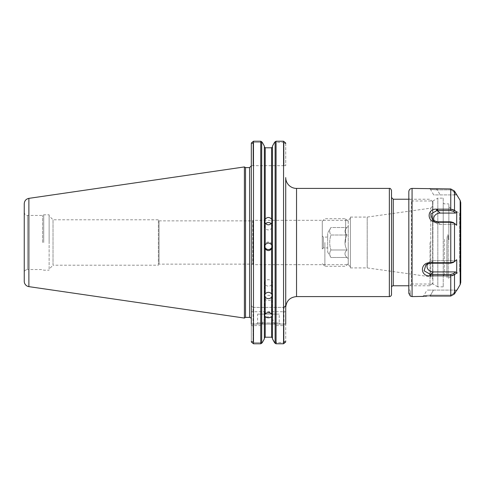 <?xml version="1.0" encoding="UTF-8"?>
<svg xmlns="http://www.w3.org/2000/svg" width="485" height="485" viewBox="0 0 485 485"><rect width="100%" height="100%" fill="white"/><g stroke="black" fill="none" stroke-linecap="round" stroke-linejoin="round"><path stroke-width="0.36" stroke-dasharray="2.42 1.82" d="M159.044 220.863L252.721 220.863L252.721 264.137L252.721 220.863L253.049 220.323L253.049 264.677L252.721 264.137L159.044 264.137L159.044 220.863L159.044 264.137L158.389 265.216L158.389 219.784L158.389 265.216L53.023 265.216L53.023 219.784L53.023 265.216L49.13 269.114L49.13 215.886L53.023 219.784L158.389 219.784L159.044 220.863M253.049 264.677L253.049 220.323L348.242 220.323L348.242 264.677L348.242 220.323L350.406 218.159L350.406 266.841L348.242 264.677L253.049 264.677M350.406 266.841L350.406 218.159M432.626 242.5L432.626 201.827L432.626 242.5M430.025 242.5L430.025 285.774L430.025 242.5M432.626 278.996L432.626 206.004L432.626 278.996A2.164 2.164 0 0 0 430.759 276.856L430.759 208.144L430.759 276.856L367.2 267.92L367.2 217.08L367.2 267.92L350.406 267.92L350.406 217.08L350.406 267.92M391.516 287.502L391.516 197.498L391.516 287.502M391.516 294.425L391.516 190.575M285.72 177.595L285.72 307.405M285.72 143.499L285.72 165.694L285.72 143.499L283.986 143.499L283.555 142.487L274.474 142.487L283.555 142.487L283.986 143.002L285.665 143.002L283.986 143.002L283.986 165.694L285.72 165.694L283.986 165.694L283.986 143.499L285.72 143.499M285.72 324.065L251.315 324.065L285.72 324.065L285.72 341.501L285.72 324.241C285.55 325.623 284.974 326.072 283.986 325.58L283.986 307.405L272.467 307.405L272.467 146.1L272.467 338.9L272.467 319.009L275.122 324.95L276.062 325.635L283.986 325.58M272.467 146.1L272.467 307.405L253.049 307.405L253.049 311.734L285.72 311.734L285.72 324.241M264.082 314.116L268.411 311.515L272.734 314.116L264.082 314.116L272.734 314.116M271.157 223.682A3.789 3.698 180 0 1 268.411 229.926A3.789 3.698 180 0 1 265.659 223.682M264.622 221.081L264.622 226.228M264.658 246.295A3.789 3.783 0 0 1 268.411 241.997A3.789 3.783 0 0 1 272.158 246.295M264.622 246.816L264.622 245.78M264.349 146.1L264.349 338.9L264.349 318.021L265.216 316.875L271.6 316.875L272.467 318.021L272.467 319.009M264.622 297.929A3.789 2.558 0 0 1 268.411 295.371A3.789 2.558 0 0 1 272.194 297.929A3.789 2.558 0 0 1 268.411 300.488A3.789 2.558 0 0 1 264.622 297.929L264.622 315.456M264.622 282.894A3.789 3.195 0 0 1 268.411 279.706A3.789 3.195 0 0 1 272.194 282.894A3.789 3.195 0 0 1 268.411 286.089A3.789 3.195 0 0 1 264.622 282.894L264.622 295.668M49.13 215.886L49.13 269.114M49.13 242.5L49.13 214.806L49.13 242.5M280.306 324.065L256.51 324.065L280.306 324.065L279.227 322.986L257.59 322.986L279.227 322.986L279.227 314.116L257.59 314.116L279.227 314.116M256.51 324.065L257.59 322.986L257.59 314.116M253.049 143.002L251.369 143.002L253.049 143.002L253.049 165.694L251.315 165.694L253.049 165.694L253.049 143.002L253.479 142.487L253.049 143.002M262.349 142.487L253.479 142.487L262.349 142.487L260.76 141.226L253.479 141.226L253.479 307.405M251.315 165.694L251.315 143.499L253.049 143.499L251.315 143.499L251.315 165.694M251.315 324.065L251.315 341.501L253.049 341.501L253.049 324.065L253.049 341.998L251.369 341.998L253.049 341.998L253.479 343.774L260.76 343.774L262.349 342.513L253.479 342.513L253.049 341.501L251.315 341.501L251.315 165.858M283.555 307.405L283.555 141.226L283.555 142.487L283.555 141.226L276.062 141.226L274.474 142.487M253.049 307.405L251.315 305.677L253.049 307.405L283.986 307.405L285.72 305.677M283.986 324.065L283.986 341.998L283.555 342.513L274.474 342.513L276.062 343.774L283.555 343.774L283.986 341.998L285.665 341.998L283.986 341.998L283.986 324.065M251.315 311.734L253.049 311.734L253.049 325.58L260.76 325.635L261.694 324.95L264.349 319.009M253.049 325.58C252.061 326.065 251.485 325.623 251.315 324.241M274.474 342.513L283.555 342.513L283.555 343.774L283.555 325.635M253.479 325.635L253.479 343.774L253.479 342.513L262.349 342.513M283.986 165.694L253.049 165.694L283.986 165.694M265.216 307.405L265.216 147.786L271.6 147.786L271.6 307.405M264.349 338.9L264.349 318.021M271.6 316.875L271.6 337.214L265.216 337.214L265.216 316.875M272.467 338.9L272.467 318.021M24.25 281.282L24.25 203.718M244.391 318.063L244.391 166.937M245.519 317.414L245.519 167.586M43.723 242.5L43.723 214.806L43.723 242.5M42.595 242.5L42.595 215.455L42.595 242.5M24.25 272.788L24.25 212.212L24.25 272.788A3.243 3.243 0 0 1 27.493 269.545L27.493 215.455L27.493 269.545L42.595 269.545L43.723 270.193L49.13 270.193M447.024 239.257C447.091 236.437 447.649 233.103 448.201 235.928L448.849 240.045L448.849 203.882L448.849 240.045L448.201 235.928C447.885 232.527 446.746 236.832 446.903 244.113L446.903 274.631L447.024 239.257M444.308 239.257L444.308 274.631L444.308 239.257M453.627 262.312L456.658 259.742L453.566 262.367L456.658 259.742L456.749 260.675L456.658 272.855L454.439 274.795L450.759 275.832L429.928 275.832C419.937 276.602 419.931 262.524 429.928 262.731L450.759 262.731L454.506 261.627L453.627 262.312M454.439 191.017L453.566 191.52L454.439 191.017L450.759 188.944L436.639 188.944L428.837 188.416L430.462 189.344L433.705 194.903L456.658 194.903L455.5 194.903L453.566 191.52L450.759 189.884L436.639 189.884C428.588 189.283 428.588 189.283 436.639 189.884C428.588 189.283 428.588 189.283 436.639 189.884L450.759 189.884L453.566 191.52L455.5 194.903L433.705 194.903M437.27 209.168L450.759 209.168L454.439 210.205L456.658 212.145L456.749 224.325L456.658 225.258L453.493 222.573L456.658 225.258L453.566 222.633L454.439 223.312L450.759 222.269L436.639 222.269C426.636 222.469 426.642 208.392 436.639 209.168L437.27 209.168L437.27 210.569L430.825 214.2L432.565 220.069L436.639 221.784L450.759 221.815L453.566 222.633M426.806 296.147L450.759 296.056L450.759 274.431L453.566 273.613L455.5 271.921L433.487 271.921A6.493 5.62 180 0 1 427.485 268.435A6.493 5.62 180 0 1 428.922 262.306A6.493 5.62 180 0 0 427.679 263.798M423.793 296.39L424.551 296.317M456.658 290.097L455.5 290.097L453.627 293.37L455.5 290.097L456.749 290.097M457.003 194.903L456.658 194.903M453.566 293.48L450.759 295.116L429.928 295.116C421.883 295.717 421.883 295.717 429.928 295.116C421.883 295.717 421.883 295.717 429.928 295.116L450.759 295.116L453.627 293.37L454.439 293.983L453.566 293.48M454.396 261.718L453.493 262.427L454.396 261.718M453.566 262.367L450.759 263.185L429.928 263.216L425.854 264.931L424.108 270.788L429.928 274.401L450.759 274.431M456.658 272.855L455.5 271.921M430.565 263.185L433.487 260.675A6.493 5.62 180 0 0 428.922 262.306A6.493 5.62 180 0 1 433.487 260.675L455.5 260.675L433.487 260.675L430.565 263.185L430.565 262.731M433.487 290.097L455.5 290.097L427 290.097L433.487 290.097L430.565 295.116L430.565 296.056L430.565 295.116L433.487 290.097M454.439 210.205L453.627 211.442L455.5 213.079L456.658 212.145M453.566 211.387L450.759 210.569L437.27 210.569L440.198 213.079A6.493 5.62 0 0 0 434.19 216.565A6.493 5.62 0 0 0 435.633 222.694A6.493 5.62 -0 0 0 440.198 224.325L455.5 224.325L440.198 224.325A6.493 5.62 0 0 1 435.633 222.694L432.565 220.069L435.633 222.694A6.493 5.62 -0 0 1 434.384 221.208M455.5 213.079L440.198 213.079M410.34 296.086L410.34 293.346L410.34 295.989L408.825 293.346L408.825 290.097L408.825 293.243M410.34 293.346L410.34 290.097L410.34 293.346L408.825 293.346L410.34 293.346M443.223 198.147L443.223 286.853L443.223 198.147L437.816 198.147L437.816 286.853L432.899 284.016L432.899 200.984L432.899 284.016L411.419 284.016L411.419 242.5L411.419 284.016L408.825 286.611L408.825 191.654M443.223 239.257L443.223 202.797L443.223 239.257M448.849 240.045L448.849 207.046L448.849 240.045M448.849 207.046L459.665 213.291L459.665 271.709L459.665 213.291L460.32 213.291L460.32 271.709L460.32 213.291L460.75 212.86L460.75 272.14L459.665 271.709L448.201 278.323L448.201 235.928L448.201 278.323L446.903 277.578L446.903 244.113L446.903 277.578M411.419 242.5L411.419 200.984L411.419 242.5M443.223 286.853L437.816 286.853L437.816 198.147L432.899 200.984L411.419 200.984L408.825 198.389M460.75 272.14L460.75 212.86M460.75 202.554L460.75 282.446M348.242 226.271L348.242 258.729L348.242 226.271L347.005 227.513C344.301 230.011 344.301 232.509 347.005 235.007L347.005 235.007C344.301 240.002 344.301 244.998 347.005 249.993L347.005 249.993C344.301 252.491 344.301 254.989 347.005 257.486C344.301 254.989 344.301 252.491 347.005 249.993L347.005 249.993C344.301 244.998 344.301 240.002 347.005 235.007L347.005 235.007C344.301 232.509 344.301 230.011 347.005 227.513L330.934 227.513C329.309 230.011 329.309 232.509 330.934 235.007L347.005 235.007L330.934 235.007C329.309 240.002 329.309 244.998 330.934 249.993L347.005 249.993L330.934 249.993C329.309 252.491 329.309 254.989 330.934 257.486L347.005 257.486L330.934 257.486C329.309 254.989 329.309 252.491 330.934 249.993C329.309 244.998 329.309 240.002 330.934 235.007C329.309 232.509 329.309 230.011 330.934 227.513L347.005 227.513L330.934 227.513L327.69 232.909L327.69 252.091L327.69 232.909L330.934 227.513M322.282 236.007L322.282 248.993L322.282 236.007L323.362 237.092L323.362 247.908L323.362 237.092L327.69 237.092L327.69 247.908L327.69 237.092M322.282 248.993L323.362 247.908L327.69 247.908M322.282 242.5L322.282 221.299L322.282 242.5M347.005 235.007L330.934 235.007L347.005 235.007M347.005 249.993L330.934 249.993L347.005 249.993M324.877 242.5L324.877 266.301L324.877 242.5M345.647 242.5L345.647 218.699L345.647 242.5M348.242 242.5L348.242 263.701L348.242 242.5M393.244 285.774L393.244 199.226M389.352 296.59L389.352 188.41M296.535 188.41L296.535 296.59M275.122 307.405L275.122 141.632M276.062 307.405L276.062 141.226M283.986 341.501L285.72 341.501L283.986 341.501M276.062 343.774L276.062 325.635M275.122 343.368L275.122 324.95M261.694 343.368L261.694 324.95M260.76 343.774L260.76 325.635M28.876 286.635L28.876 198.365M249.587 317.414L249.587 167.586M260.76 307.405L260.76 141.226M261.694 307.405L261.694 141.632M412.068 188.41L412.068 296.59M450.759 210.569L450.759 188.944M450.759 263.185L450.759 221.815M460.168 284.61L460.168 200.39M453.627 273.558L454.506 274.74L454.506 293.874L453.627 293.37L454.506 293.874M454.506 223.373L453.627 222.688L454.506 223.373L454.506 261.627M454.506 191.126L453.627 191.63L454.506 191.126L454.506 210.26L453.627 211.442M450.759 295.116L450.759 296.056L450.759 295.116M429.928 295.116L429.928 296.056L429.928 295.116M429.928 274.401L429.928 275.832M429.928 262.731L429.928 263.216M430.565 275.832L430.565 274.431L433.487 271.921M453.566 273.613L454.439 274.795M436.639 221.784L436.639 222.269M436.639 209.168L436.639 210.599M437.27 222.269L437.27 221.815L440.198 224.325L437.27 221.815M437.27 189.884L437.27 188.944L437.27 189.884L440.198 194.903L437.27 189.884M436.639 189.884L436.639 188.944L436.639 189.884M432.626 201.827L430.025 199.226L408.825 199.226M432.626 283.173L430.025 285.774L408.825 285.774M350.406 217.08L367.2 217.08L430.759 208.144L432.626 206.004M272.194 221.081L272.194 226.228M272.194 246.816L272.194 245.78M272.194 315.456L272.194 297.929M272.194 295.668L272.194 282.894M24.25 212.212C24.444 214.182 25.523 215.261 27.493 215.455L42.595 215.455L43.723 214.806L49.13 214.806M443.223 275.71L444.308 274.631L446.903 274.631M443.223 202.797L444.308 203.882L448.849 203.882M422.12 296.59L423.757 295.656L427 290.097M428.922 262.306L425.854 264.931L428.922 262.306M408.825 290.097L410.34 290.097M327.69 252.091L330.934 257.486L347.005 257.486L348.242 258.729M322.282 263.701L324.877 266.301L345.647 266.301L348.242 263.701M322.282 221.299L324.877 218.699L345.647 218.699L348.242 221.299"/><path stroke-width="0.73" d="M408.825 199.226L393.244 199.226L393.244 285.774A1.734 1.734 0 0 0 391.516 287.502M391.516 190.575L391.516 294.425A2.164 2.164 0 0 1 389.352 296.59L389.352 188.41C390.17 188.095 390.892 188.817 391.516 190.575M389.352 296.59L296.535 296.59L296.535 188.41A10.815 10.815 0 0 1 285.72 177.595L285.72 324.065M296.535 296.59C289.963 297.232 286.356 300.833 285.72 307.405L285.72 311.734M265.659 223.682A3.789 3.698 180 0 1 271.157 223.682M271.6 223.13C269.472 225.386 267.344 225.386 265.216 223.13L264.622 221.081L265.216 219.147C267.344 216.922 269.472 216.922 271.6 219.147L272.194 221.081L271.6 223.13L271.6 244.767L272.194 246.816L271.6 248.841C269.472 251.133 267.344 251.133 265.216 248.841L264.622 246.816L265.216 244.767C267.344 242.47 269.472 242.47 271.6 244.767M272.158 246.295A3.789 3.783 0 0 1 264.658 246.295M264.622 295.668L265.216 293.807C267.344 291.837 269.472 291.837 271.6 293.807L272.194 295.668L271.6 297.244C269.472 299.148 267.344 299.148 265.216 297.244L264.622 295.668M264.622 315.456L265.216 313.886C267.344 312.285 269.472 312.285 271.6 313.886L272.194 315.456L271.6 316.638C269.472 318.142 267.344 318.142 265.216 316.638L264.622 315.456M265.216 316.638L265.216 337.214L264.349 338.118L265.216 337.214L271.6 337.214L272.467 338.118L271.6 337.214L271.6 316.638M271.6 219.147L271.6 147.786L272.467 146.882L271.6 147.786L265.216 147.786L264.349 146.882L265.216 147.786L265.216 219.147M274.474 142.487L272.467 146.1L274.474 142.487L276.062 141.226L283.555 141.226L285.665 143.002L285.72 143.499L285.665 143.002L283.555 141.226L283.555 343.774L276.062 343.774L275.122 343.368L272.467 338.9L274.474 342.513M285.665 341.998L283.555 343.774L285.665 341.998L285.72 341.501L285.665 341.998M272.467 146.1L272.467 338.9M251.369 143.002L253.479 141.226L260.76 141.226L262.349 142.487L264.349 146.1L264.349 338.9L262.349 342.513L260.76 343.774L253.479 343.774L251.369 341.998L251.315 341.501L251.369 341.998L253.479 343.774L253.479 141.226L251.369 143.002L251.315 143.499L251.369 143.002M262.349 342.513L264.349 338.9M264.349 146.1L262.349 142.487M28.876 198.365C26.014 199.008 24.474 200.79 24.25 203.718L24.25 281.282A5.408 5.408 0 0 0 28.876 286.635L28.876 198.365L244.391 166.937L244.391 318.063L245.519 317.414L245.519 167.586L249.587 167.586L251.315 165.858L251.315 143.499L251.315 324.065M283.986 307.405L285.72 305.677M249.587 167.586L249.587 317.414A1.734 1.734 0 0 1 251.315 319.142M454.439 261.688L450.759 262.731L429.928 262.731C419.937 262.537 419.931 276.608 429.928 275.832L450.759 275.832L454.439 274.795L456.658 272.855L456.749 260.675L456.658 259.742L454.342 261.761M427.679 263.798A6.493 5.62 180 0 0 433.487 271.921L455.5 271.921L456.658 272.855M455.5 271.921L453.566 273.613L450.759 274.431L430.565 274.431L424.114 270.8L425.854 264.931L429.928 263.216L450.759 263.185L453.566 262.367M456.749 290.097L454.439 293.983L450.759 296.056L429.928 296.056C419.931 296.632 419.931 296.632 429.928 296.056M437.27 222.269L450.759 222.269L454.439 223.312L456.658 225.258L456.749 213.079L456.658 212.145L454.439 210.205L450.759 209.168L436.639 209.168C426.642 208.398 426.642 222.476 436.639 222.269L437.27 222.269L437.27 221.815L432.559 220.069L430.813 214.212L436.639 210.599L450.759 210.569L453.566 211.387L455.5 213.079L456.658 212.145M423.793 296.39L412.068 296.59L412.068 188.41L450.759 188.944L454.439 191.017L460.168 200.39L460.168 284.61L457.003 290.097M424.551 296.317L426.806 296.147M450.759 274.431L450.759 296.056L454.439 293.983L456.658 290.097M456.658 194.903L454.439 191.017M453.566 222.633L450.759 221.815L437.27 221.815M437.27 209.168L437.27 210.569L440.198 213.079L455.5 213.079M440.198 213.079A6.493 5.62 -0 0 0 434.384 221.208M412.068 188.41C410.098 188.604 409.019 189.683 408.825 191.654L408.825 293.346L410.34 296.086L412.068 296.59M408.825 293.243L408.825 286.611M460.168 284.61L460.75 282.446L460.75 202.554L460.168 200.39M265.216 223.13L265.216 244.767M265.216 248.841L265.216 293.807M265.216 297.244L265.216 313.886M271.6 248.841L271.6 293.807M271.6 297.244L271.6 313.886M276.062 141.226L276.062 343.774M275.122 141.632L275.122 343.368M261.694 141.632L261.694 343.368M260.76 141.226L260.76 343.774M453.627 273.558L454.506 274.74L454.506 293.874M454.439 274.795L453.566 273.613M433.487 271.921L430.565 274.431L430.565 275.832M429.928 263.216L429.928 262.731M429.928 275.832L429.928 274.401M430.565 262.731L430.565 263.185M450.759 263.185L450.759 221.815M450.759 188.944L450.759 210.569M454.506 261.627L454.506 223.373M453.627 211.442L454.506 210.26L454.506 191.126M436.639 210.599L436.639 209.168M436.639 222.269L436.639 221.784M453.566 211.387L454.439 210.205M393.244 285.774L408.825 285.774M393.244 199.226L391.516 197.498M296.535 188.41L389.352 188.41M28.876 286.635L244.391 318.063M245.519 167.586L244.391 166.937M245.519 317.414L249.587 317.414"/></g></svg>
